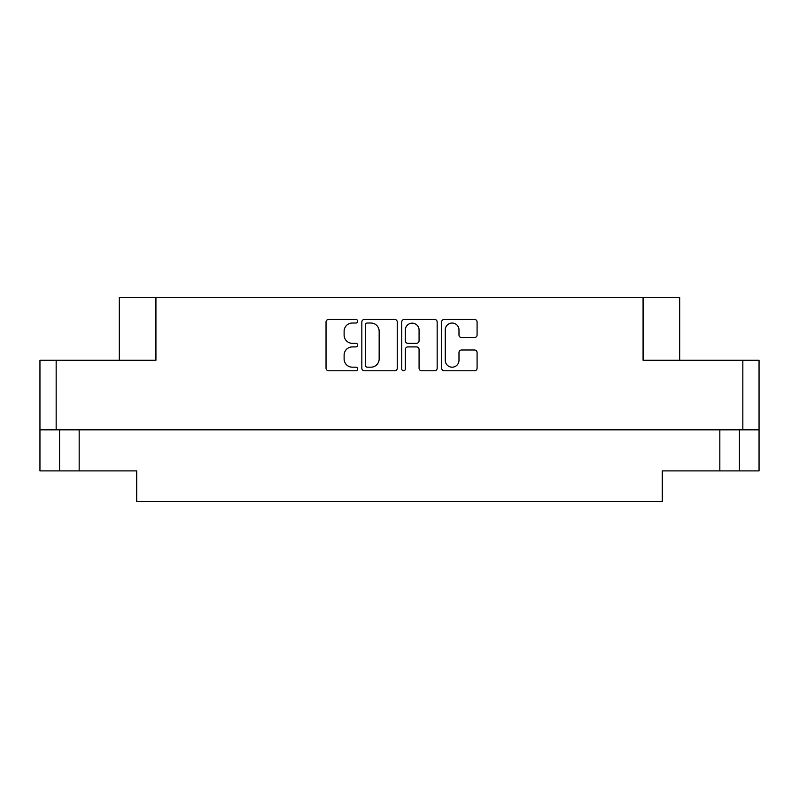 <?xml version="1.0" encoding="UTF-8"?>
<svg xmlns="http://www.w3.org/2000/svg" width="799" height="799" viewBox="0 0 799 799"><rect width="100%" height="100%" fill="white"/><g stroke="black" fill="none" stroke-linecap="round" stroke-linejoin="round"><path stroke-width="1.2" d="M445.253 360.319A6.861 6.861 0 0 0 452.114 367.18A6.861 6.861 0 0 0 458.986 360.319L458.986 352.549A2.567 2.567 0 0 1 461.552 349.982L474.516 349.982A2.567 2.567 0 0 1 477.083 352.549L477.083 368.209A2.567 2.567 0 0 1 474.516 370.776L444.224 370.776A2.567 2.567 0 0 1 441.657 368.209L441.657 322.007A2.567 2.567 0 0 1 444.224 319.44L474.516 319.44A2.567 2.567 0 0 1 477.083 322.007L477.083 334.971A2.567 2.567 0 0 1 474.516 337.538L461.552 337.538A2.567 2.567 0 0 1 458.986 334.971L458.986 329.907A6.861 6.861 0 0 0 452.114 323.036A6.861 6.861 0 0 0 445.253 329.907L445.253 360.319M403.545 370.776A1.798 1.798 0 0 0 405.343 368.978L405.343 349.473A2.567 2.567 0 0 1 407.909 346.906L416.509 346.906A2.567 2.567 0 0 1 419.076 349.473L419.076 368.209A2.567 2.567 0 0 0 421.642 370.776L434.596 370.776A2.567 2.567 0 0 0 437.163 368.209L437.163 322.007A2.567 2.567 0 0 0 434.596 319.44L404.314 319.44A2.567 2.567 0 0 0 401.747 322.007L401.747 368.978A1.798 1.798 0 0 0 403.545 370.776M119.311 360.279L119.311 297.518L155.925 297.518L155.925 360.279L56.16 360.279L56.16 429.832L39.95 429.832L39.95 360.279L56.16 360.279M742.84 360.279L759.05 360.279L759.05 429.832L742.84 429.832L742.84 360.279L643.075 360.279L643.075 297.518L679.689 297.518L679.689 360.279M643.075 297.518L155.925 297.518M39.95 429.832L39.95 470.891L59.565 470.891L59.565 429.832L59.565 470.891L136.699 470.891L136.699 501.482L662.301 501.482L662.301 470.891L719.829 470.891L719.829 429.832M397.253 368.209L397.253 322.007A2.567 2.567 0 0 0 394.686 319.44L364.404 319.44A2.567 2.567 0 0 0 361.837 322.007L361.837 368.209A2.567 2.567 0 0 0 364.404 370.776L394.686 370.776A2.567 2.567 0 0 0 397.253 368.209M352.339 323.036L355.865 323.036A1.798 1.798 0 0 0 357.662 321.238A1.798 1.798 0 0 0 355.865 319.44L328.599 319.44A2.567 2.567 0 0 0 326.032 322.007L326.032 368.209A2.567 2.567 0 0 0 328.599 370.776L355.865 370.776A1.798 1.798 0 0 0 357.662 368.978A1.798 1.798 0 0 0 355.865 367.18L352.339 367.18A8.21 8.21 0 0 1 344.119 358.971L344.119 355.116A8.21 8.21 0 0 1 352.339 346.906L355.865 346.906A1.798 1.798 0 0 0 357.662 345.108A1.798 1.798 0 0 0 355.865 343.31L352.339 343.31A8.21 8.21 0 0 1 344.119 335.101L344.119 331.245A8.21 8.21 0 0 1 352.339 323.036M742.84 429.832L56.16 429.832M759.05 429.832L759.05 470.891L719.829 470.891M367.22 323.036A1.798 1.798 0 0 0 365.423 324.833L365.423 365.383A1.798 1.798 0 0 0 367.22 367.18L370.946 367.18A8.21 8.21 0 0 0 379.155 358.971L379.155 331.245A8.21 8.21 0 0 0 370.946 323.036L367.22 323.036M419.076 330.027A6.861 6.861 0 0 0 412.204 323.166A6.861 6.861 0 0 0 405.343 330.027L405.343 340.744A2.567 2.567 0 0 0 407.909 343.31L416.509 343.31A2.567 2.567 0 0 0 419.076 340.744L419.076 330.027M739.435 429.832L739.435 470.891M79.171 429.832L79.171 470.891"/></g></svg>
